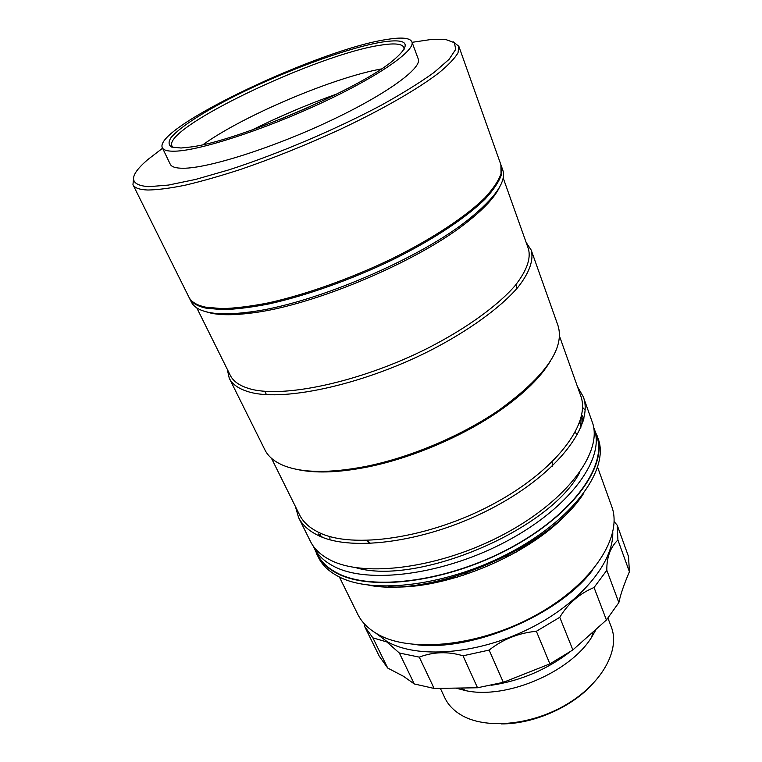 <?xml version="1.0" encoding="UTF-8"?>
<svg xmlns="http://www.w3.org/2000/svg" width="762" height="762" viewBox="0 0 762 762"><rect width="100%" height="100%" fill="white"/><g stroke="black" fill="none" stroke-linecap="round" stroke-linejoin="round"><path stroke-width="1.14" d="M510.588 555.222L505.063 556.727M468.001 572.462L463.077 575.386M440.388 688.438L444.76 697.725C447.97 704.536 453.276 710.203 460.677 714.718C484.642 729.539 530.8 725.71 566.471 704.479C602.256 683.371 620.316 649.719 611.314 627.021L607.952 618.173M590.826 685.914C569.605 708.289 532.2 724.167 501.358 723.89M456.609 688.315L465.925 690.686C506.178 699.516 569.938 672.455 591.55 637.365L596.017 629.622M491.338 685.276C520.417 680.885 546.64 669.75 570.005 651.881M440.207 580.577L457.362 577.158M515.836 552.336L530.209 542.373M339.385 576.977L357.683 614.124C361.598 622.106 368.179 628.745 377.438 634.06C410.289 653.405 480.374 646.252 536.858 614.648C593.512 583.187 623.097 535.867 611.667 506.32L597.656 467.344M329.879 536.543L329.936 539.753M577.444 434.692L575.167 432.416M388.696 586.788C445.732 590.76 533.695 553.422 570.462 509.635M416.395 644.709C472.373 651.777 559.079 614.963 592.884 569.795M375.685 633.032L386.991 641.509C416.519 658.739 475.936 654.787 527.685 629.469C579.511 604.247 613.724 562.87 612.762 532.4M364.588 624.088L364.598 626.374L372.904 637.88L386.782 641.928L399.355 653.015L419.281 657.13C433.407 651.758 447.98 651.31 463.02 655.796L489.137 650.081C502.968 639.213 518.712 632.946 536.372 631.288L559.765 617.296C568.023 603.561 579.444 593.627 594.046 587.502L606.828 570.29C606.609 557.46 610.305 547.354 617.906 539.991L617.22 525.199L614.105 521.599M463.02 655.796L477.507 687.762L434.13 688.448L414.271 683.943L403.46 676.285L387.715 668.055L372.904 637.88M364.646 626.478L379.247 656.158L387.715 668.055M434.13 688.448L419.281 657.13M414.271 683.943L399.355 653.015M477.507 687.762L503.33 682.333L489.137 650.081M503.33 682.333L549.888 663.873L536.372 631.288M549.888 663.873L572.862 649.938L559.765 617.296M572.862 649.938L606.419 620.011L594.046 587.502M606.419 620.011L618.849 602.599L606.828 570.29M618.849 602.599C620.458 594.731 623.973 584.454 629.412 571.757L617.906 539.991M629.412 571.757L628.526 556.593L617.22 525.199M162.573 148.238L147.657 159.696C128.473 176.213 128.854 185.204 148.8 186.671L168.469 185.061L195.596 179.432L228.943 169.85C277.749 154.067 335.575 129.54 380.952 105.394C402.403 93.497 420.129 82.496 434.149 72.4L449.104 59.312L455.743 49.32L454.371 42.701L445.694 39.491L430.682 39.557L412.071 42.329M453.152 41.767L458.857 46.339L458.019 52.845C454.771 58.322 448.504 64.913 439.207 72.628C418.186 88.84 382.305 109.557 339.338 129.778C306 145.056 273.12 158.258 240.706 169.383C220.189 176.051 201.625 181.327 185.033 185.233C169.878 188.29 157.486 189.881 147.857 190.014C139.503 189.719 134.541 187.938 132.959 184.68L133.626 177.394M132.959 184.68L188.919 297.142C191.262 301.923 196.815 305.257 205.597 307.153L221.999 308.639C235.41 308.248 251.06 306.295 268.938 302.771C306.162 294.446 351.13 278.416 392.23 258.613C432.787 238.525 466.058 216.418 484.956 197.758C493.224 188.747 498.596 180.718 501.053 173.66L500.891 164.716L458.857 46.339M162.354 147.761L170.25 164.23C171.526 166.916 175.832 168.259 183.166 168.25C207.635 168.402 271.567 148.333 328.717 121.501C385.982 94.698 422.434 68.066 418.243 58.96L411.89 41.843C409.975 37.871 401.764 37.052 387.258 39.405C320.164 48.968 152.667 128.092 162.354 147.761C163.525 150.257 167.764 151.4 175.05 151.181C199.339 150.647 263.5 129.969 321.126 103.118C378.847 76.295 415.823 50.254 411.89 41.843M382.257 42.034C409.442 37.976 412.461 44.625 391.325 61.97C356.092 90.468 236.087 141.408 191.11 146.952L181.07 148.009L171.679 147.076C168.412 145.085 168.24 141.884 171.145 137.446C179.365 127.749 200.92 113.652 229.114 98.955C279.225 73.085 346.31 47.882 382.257 42.034M404.05 49.682L403.927 47.492C402.165 43.805 394.659 42.996 381.41 45.063C319.297 53.502 162.535 127.645 171.945 145.961L173.431 147.571M381.381 68.951C332.803 77.705 243.088 115.795 203.044 144.656M320.269 534.705L320.526 533.209M314.773 549.164L318.383 557.336C322.202 565.061 328.851 571.433 338.318 576.434C372.666 595.17 449.351 585.702 512.426 551.383C575.662 517.217 609.495 467.935 598.122 438.588L594.751 430.32M316.802 554.164C320.602 561.861 327.241 568.195 336.709 573.167C371.027 591.779 447.789 582.187 510.978 547.849C574.329 513.664 608.276 464.468 596.932 435.254M320.288 533.105L320.288 535.572M318.478 533.991L322.564 537.315M581.139 424.853L579.368 423.129M580.815 427.701L581.054 417.738M579.272 423.377L580.53 424.234M583.206 494.09C548.811 548.211 431.483 598.018 368.665 585.159M552.164 461.953L552.345 466.144M369.999 543.554L367.113 540.506M252.022 130.007C279.559 116.291 307.829 104.289 336.823 94.012M309.077 107.099L280.711 119.139M271.472 458.286L299.542 514.826C303.124 522.075 309.572 527.961 318.907 532.476C352.558 549.316 429.139 538.372 492.766 504.273C556.546 470.316 591.341 422.872 580.625 395.516L559.46 336.042M229.257 378.219L264.928 449.913C268.195 456.524 274.434 461.734 283.674 465.563C302.409 473.031 329.708 473.335 365.579 466.477C410.251 457.6 462.553 435.397 499.967 409.432C545.678 375.98 565.013 348.015 557.984 325.526L531.19 250.06C533.886 259.852 529.561 272.634 517.769 287.503C500.329 307.734 468.859 330.679 430.006 350.634C360.397 385.934 279.711 402.555 247.078 391.325C238.049 388.372 232.105 384 229.257 378.219L227.257 369.246M196.796 307.896L230.276 375.323C233.077 381.038 238.973 385.343 247.955 388.229C280.226 399.164 359.855 382.629 428.511 347.815C466.839 328.136 497.891 305.533 515.122 285.617C526.704 270.824 531.124 258.547 528.399 248.774L503.149 177.86M205.816 311.706L211.007 313.134C220.78 315.249 234.086 315.239 250.927 313.087C313.182 306.067 420.986 260.309 469.278 220.409C485.118 207.655 495.233 196.52 499.624 186.985M189.395 298.104L191.348 302.038C193.729 306.876 199.311 310.286 208.102 312.249C217.98 314.382 231.448 314.354 248.526 312.163C311.639 305 421.291 258.451 470.287 218.037C495.843 197.072 506.654 181.023 502.72 169.869L501.244 165.735L501.425 174.698C498.967 181.766 493.605 189.805 485.346 198.825C466.468 217.503 433.216 239.62 392.678 259.718C351.606 279.511 306.648 295.523 269.424 303.828C251.555 307.343 235.915 309.286 222.494 309.658L206.092 308.162C197.31 306.248 191.748 302.895 189.395 298.104L189.166 297.618M577.472 386.658L583.244 396.678C594.103 424.472 558.889 472.63 494.224 507.054C429.72 541.62 352.111 552.574 318.087 535.381C308.696 530.8 302.19 524.847 298.571 517.522L295.361 506.406M583.244 396.678L592.16 421.786C603.333 450.513 568.947 499.358 505.139 533.629C441.493 568.042 364.436 578.11 330.213 559.984C320.773 555.146 314.173 548.935 310.439 541.372L298.571 517.522M583.902 418.357L581.682 414.938M581.216 417.071L583.178 421.091M582.501 407.375L585.111 410.023M501.053 165.23L501.244 165.735M526.123 242.383L531.19 250.06M295.827 469.163C314.039 473.488 337.785 472.802 367.074 467.096C411.08 458.362 462.534 436.521 499.377 410.937C523.827 393.83 540.829 377.228 550.364 361.121M593.588 427.168L594.16 428.644C605.38 457.543 571.319 506.425 507.921 540.563C444.684 574.843 367.989 584.654 333.794 566.347C324.355 561.451 317.744 555.193 313.982 547.573L313.306 546.135M594.16 428.644L596.541 435.359C607.847 464.506 573.996 513.559 510.835 547.649C447.827 581.892 371.285 591.474 337.033 572.919C327.574 567.957 320.945 561.632 317.154 553.955L313.982 547.573M579.587 472.63C550.164 529.847 417.338 586.235 355.74 567.652M591.55 637.365L592.998 632.365M465.925 690.686L461.277 688.229M379.247 656.158L364.598 626.374M583.187 421.053L581.435 416.157M515.884 284.702L517.169 288.217M264.805 391.277L266.443 394.64M469.278 220.409L470.287 218.037M250.927 313.087L248.526 312.163M499.377 410.937L499.967 409.432M367.074 467.096L365.579 466.477"/></g></svg>
